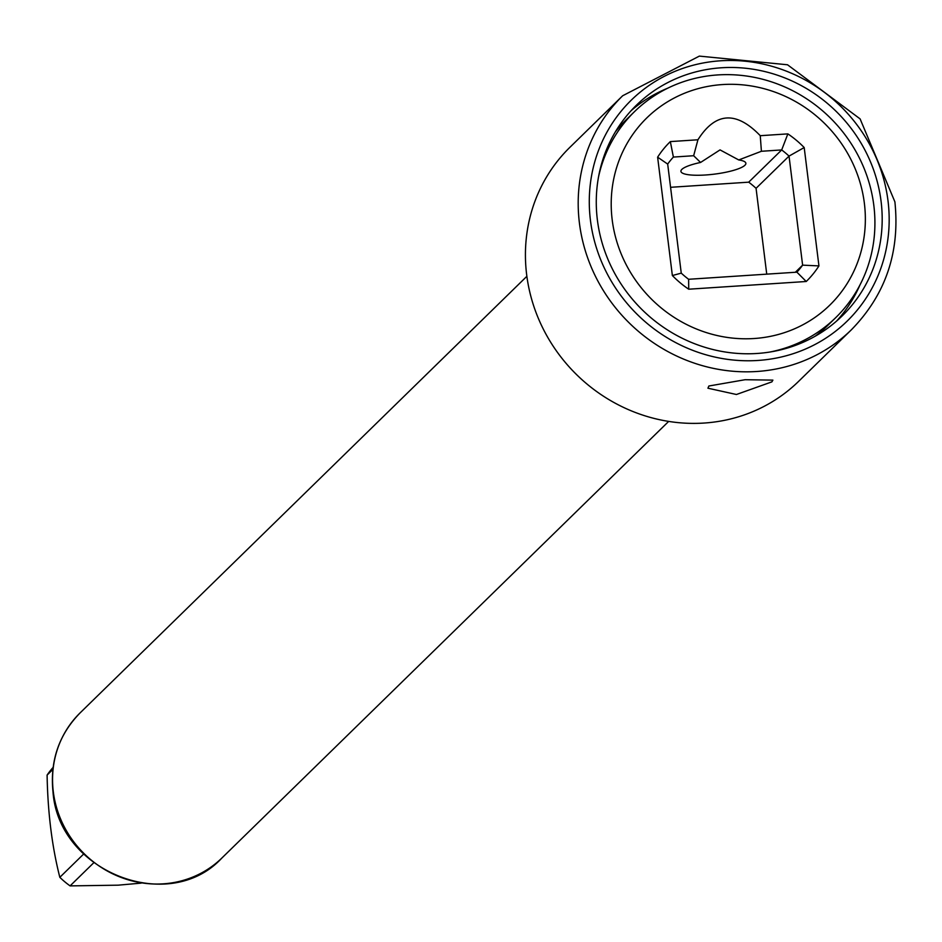 <?xml version="1.0" encoding="UTF-8"?>
<svg xmlns="http://www.w3.org/2000/svg" width="942" height="942" viewBox="0 0 942 942"><rect width="100%" height="100%" fill="white"/><g stroke="black" fill="none" stroke-linecap="round" stroke-linejoin="round"><path stroke-width="1.41" d="M53.105 767.412A81.483 76.761 -134.3 0 0 47.1 775.078C47.771 812.616 52.022 846.693 59.829 877.32A81.483 76.761 -134.3 0 0 70.085 885.892L118.162 885.174L141.17 883.125M70.085 885.892L93.764 862.742M59.829 877.32L83.697 853.994M47.1 775.078L52.858 769.449M615.385 131.845A143.985 135.648 -134.3 0 1 626.536 119.434L634.508 111.639A143.985 135.648 45.7 0 0 598.559 176.766M769.838 352.037A143.985 135.648 45.7 0 0 835.778 317.595A143.985 135.648 45.7 0 0 873.835 205.497A143.985 135.648 45.7 0 0 779.269 84.662A143.985 135.648 45.7 0 0 634.508 111.639M766.741 274.146L756.061 188.318A84.427 79.54 45.7 0 0 748.702 182.171L781.683 149.943L761.407 151.273L738.74 159.952L720.041 149.896L700.565 162.46L693.653 155.724L673.389 157.067L670.339 141.594L697.928 139.781L693.653 155.724M738.74 159.952A32.723 6.888 -7.1 0 1 745.876 163.272A32.723 6.888 -7.1 0 1 705.546 174.988A32.723 6.888 -7.1 0 1 680.925 171.362A32.723 6.888 -7.1 0 1 700.565 162.46M835.778 317.595L827.794 325.39A143.985 135.648 -134.3 0 1 815.136 336.247M748.702 182.171L670.563 187.305M697.928 139.781C715.425 112.098 736.197 110.732 760.253 135.695L787.853 133.882A97.521 91.869 -134.3 0 1 804.197 147.553L818.939 265.903A97.521 91.869 -134.3 0 1 806.234 281.493L688.72 289.206A97.521 91.869 -134.3 0 1 672.364 275.535L657.622 157.184A97.521 91.869 -134.3 0 1 670.339 141.594M761.407 151.273L760.253 135.695M756.061 188.318L789.031 156.101A84.427 79.54 -134.3 0 0 781.683 149.943L787.853 133.882M804.197 147.553L789.031 156.101L802.619 265.149A84.427 79.54 -134.3 0 1 796.897 272.167L688.614 279.279A84.427 79.54 -134.3 0 1 681.254 273.133L667.678 164.073A84.427 79.54 -134.3 0 1 673.389 157.067M667.678 164.073L657.622 157.184M612.194 219.827A130.891 123.308 45.7 0 0 754.095 338.519A130.891 123.308 45.7 0 0 864.367 203.26A130.891 123.308 45.7 0 0 722.467 84.568A130.891 123.308 45.7 0 0 612.194 219.827M681.254 273.133L672.364 275.535M688.614 279.279L688.72 289.206M796.897 272.167L806.234 281.493M818.939 265.903L802.619 265.149L795.342 272.262M597.381 219.945A147.258 138.721 -134.3 0 1 636.309 105.304A147.258 138.721 -134.3 0 1 784.356 77.727A147.258 138.721 -134.3 0 1 881.076 201.305A147.258 138.721 -134.3 0 1 842.148 315.947A147.258 138.721 -134.3 0 1 694.101 343.524A147.258 138.721 -134.3 0 1 597.381 219.945M631.046 110.744A147.258 138.721 -134.3 0 1 667.796 88.159M860.011 284.861A147.258 138.721 -134.3 0 1 836.59 321.069M708.867 386.008L745.122 379.708L772.887 380.121L771.898 381.863L736.432 394.498L707.937 388.21L708.867 386.008M798.628 381.345A163.614 154.135 -134.3 0 1 634.131 411.995A163.614 154.135 -134.3 0 1 526.66 274.687A163.614 154.135 -134.3 0 1 569.91 147.305L622.674 95.754A163.614 154.135 45.7 0 0 579.424 223.124A163.614 154.135 45.7 0 0 686.895 360.433A163.614 154.135 45.7 0 0 851.38 329.794L798.628 381.345M888.012 200.846A154.453 145.504 45.7 0 0 720.559 60.794A154.453 145.504 45.7 0 0 590.446 220.393A154.453 145.504 45.7 0 0 757.886 360.456A154.453 145.504 45.7 0 0 888.012 200.846M221.935 857.974A101.442 95.566 -134.3 0 1 119.94 876.978A101.442 95.566 -134.3 0 1 53.317 791.845A101.442 95.566 -134.3 0 1 80.129 712.87C58.828 734.666 49.808 761.171 53.046 792.399C58.922 872.045 169.148 915.188 221.935 857.974L668.679 421.404M851.38 329.794C885.61 294.775 900.116 252.138 894.9 201.859L860.105 118.892L787.524 64.774L699.353 56.108L622.674 95.754M526.872 276.3L80.129 712.87"/></g></svg>
